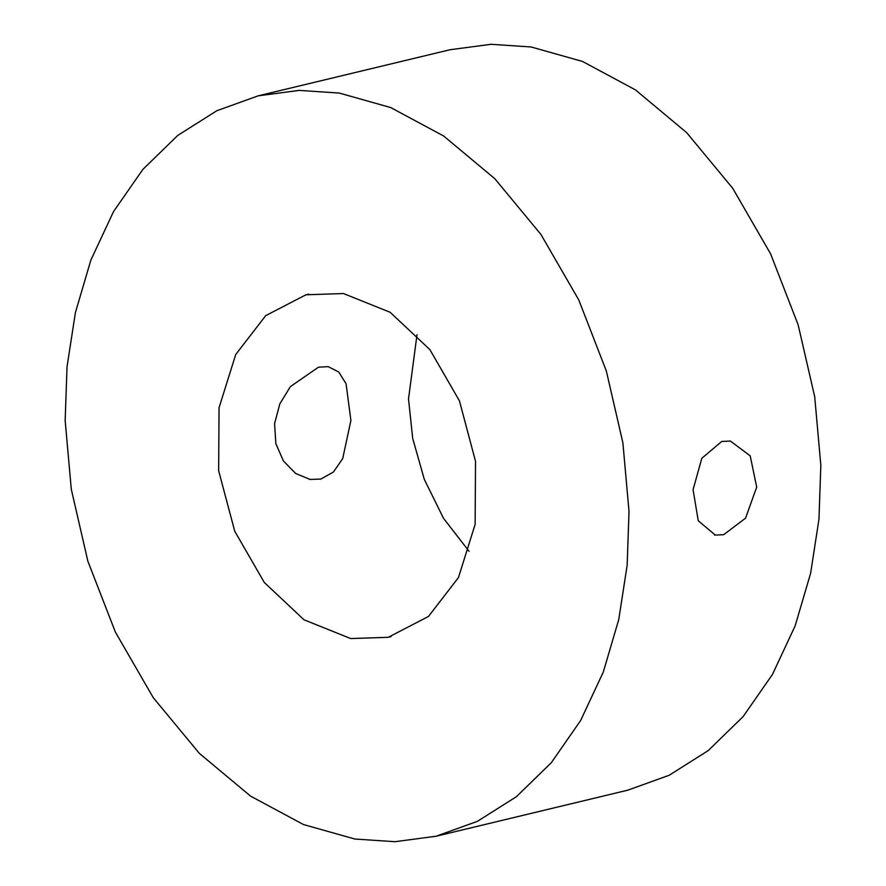 <?xml version="1.0" encoding="UTF-8"?>
<svg xmlns="http://www.w3.org/2000/svg" width="886" height="886" viewBox="0 0 886 886"><rect width="100%" height="100%" fill="white"/><g stroke="black" fill="none" stroke-linecap="round" stroke-linejoin="round"><path stroke-width="1.33" d="M318.484 367.181L328.208 366.649L338.729 371.998L346.061 383.716L350.911 420.44L342.694 458.66L333.402 472.05L320.832 479.071L310.034 479.426L295.636 473.456L283.409 460.953L275.878 443.709L274.571 423.586L279.843 403.839L290.409 386.595L318.484 367.181M723.696 534.69L745.547 518.177L756.699 487.145L750.209 455.858L730.452 441.095L721.747 441.45L701.823 458.272L693.073 489.681L698.257 520.758L715.312 535.1L723.696 534.69M258.125 95.854L449.944 49.76L490.988 44.3L531.102 46.969L582.534 61.455L635.428 89.874L686.65 132.623L732.744 188.33L770.61 253.872L798.164 324.896L814.71 396.751L820.835 465.371L818.974 519.163L810.601 573.386L795.13 625.904L772.481 674.39L743.144 716.575L708.213 750.597L669.196 775.261L627.875 790.146L436.056 836.24L395.012 841.7L354.898 839.031L303.466 824.545L250.572 796.126L199.35 753.377L153.256 697.67L115.39 632.128L87.836 561.104L71.29 489.249L65.165 420.628L67.026 366.837L75.399 312.614L90.87 260.096L113.519 211.61L142.856 169.425L177.787 135.403L216.804 110.739L258.125 95.854L299.169 90.394L339.272 93.063L390.704 107.56L443.598 135.968L494.82 178.717L540.914 234.425L578.791 299.966L606.345 370.99L622.891 442.845L629.016 511.477L627.155 565.268L618.771 619.48L603.311 672.009L580.651 720.495L551.325 762.68L516.394 796.702L477.377 821.355L436.056 836.24M343.48 293.543L305.936 294.794L265.7 315.649L235.72 354.522L219.041 407.759L218.654 470.787L234.746 531.235L264.283 582.467L304.009 619.801L350.701 638.551L388.245 637.311L428.47 616.457L458.461 577.572L475.14 524.335L475.527 461.307L459.435 400.86L429.898 349.627L390.172 312.304L343.48 293.543M469.037 551.269L443.543 518.343L424.316 479.404L412.688 438.36L408.512 398.944L416.996 334.742M729.599 440.973L730.452 441.106M305.947 294.839L308.727 294.163M310.034 479.426L309.402 479.326M715.312 535.078L714.437 534.934M391.114 636.569L388.234 637.267"/></g></svg>
